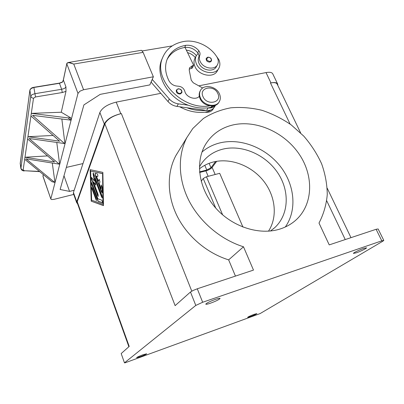 <?xml version="1.0" encoding="UTF-8"?>
<svg xmlns="http://www.w3.org/2000/svg" width="404" height="404" viewBox="0 0 404 404"><rect width="100%" height="100%" fill="white"/><g stroke="black" fill="none" stroke-linecap="round" stroke-linejoin="round"><path stroke-width="0.61" d="M215.62 161.499L210.989 167.726L206.808 170.023L199.566 171.872M77.553 203.717L76.71 202.742L76.785 201.823L104.303 123.967C106.727 119.321 112.221 115.892 120.791 113.686L121.362 113.569C112.802 115.771 107.302 119.2 104.873 123.846L77.24 201.707L77.255 202.884M160.812 93.329L116.211 102.121C107.671 104.272 102.227 107.727 99.869 112.484L73.437 192.491L73.467 193.703M300.667 132.966L277.27 84.274C276.558 82.699 274.291 82.27 270.478 82.982L270.943 82.886C274.755 82.174 277.018 82.603 277.725 84.173L277.806 85.39M277.578 83.86L272.841 74.013C272.099 72.377 269.827 71.902 266.024 72.584L198.783 85.84M250.364 316.62L247.627 317.352C248.288 316.751 250.465 315.746 254.161 314.337L256.878 313.615C256.207 314.216 254.04 315.221 250.364 316.62M140.42 356.671L136.582 357.691C137.113 357.151 139.203 356.187 142.859 354.808L146.662 353.793C146.132 354.338 144.051 355.298 140.42 356.671M210.439 303.202C207.499 304.197 205.939 304.505 205.767 304.131C206.681 303.005 209.913 301.414 215.468 299.364C218.392 298.384 219.928 298.081 220.084 298.455C219.155 299.591 215.938 301.172 210.439 303.202M356.313 252.823L353.409 253.414C353.121 252.934 359.565 249.773 363.681 248.384L366.544 247.809C366.792 248.314 360.383 251.45 356.313 252.823M190.476 292.006L195.794 305.429L202.667 302.258L197.283 288.789L193.178 290.436L190.476 292.006L175.124 305.641L104.873 123.846M383.785 240.39L378.119 228.957L376.109 229.295L381.805 240.824L383.8 240.425L382.866 241.173L260.12 313.575L125.053 362.817L124.477 362.853L121.205 353.606M197.283 288.789L253.485 270.094L243.496 246.788C220.513 239.562 199.596 221.72 188.759 200.258C177.992 178.75 177.709 155 186.941 137.426L192.794 128.517L203.374 118.508C211.661 113.251 220.801 109.686 230.785 107.817C241.042 106.944 251.424 107.767 261.923 110.292C272.281 113.736 282.078 118.63 291.314 124.982L303.788 136.138C311.125 144.617 317.069 153.833 321.619 163.782C325.25 173.983 327.129 184.254 327.265 194.597C326.346 204.772 323.589 214.261 318.998 223.059L329.235 244.89L376.109 229.295M279.78 229.098C259.09 235.628 231.739 226.679 215.175 207.434C198.546 188.224 195.026 161.812 205.555 144.41C211.883 134.259 221.028 127.77 232.992 124.942C256.358 119.619 284.628 132.366 299.324 154.373C314.125 176.29 313.166 205.197 295.268 220.624C290.835 224.427 285.668 227.25 279.78 229.098M285.31 226.987C297.364 209.979 294.693 184.522 280.169 166.15C265.67 147.743 240.88 137.931 220.17 142.834C213.267 144.496 207.207 147.566 201.985 152.035M270.397 231.012L274.528 227.831C289.072 214.766 289.915 190.845 277.71 172.791C265.595 154.671 242.218 144.425 222.927 149.116C213.322 151.535 205.888 156.787 200.621 164.872L199.394 166.988M268.493 231.179C277.962 216.696 275.442 195.647 263.267 180.593C251.106 165.509 230.563 157.717 213.433 161.984C208.191 163.302 203.515 165.6 199.404 168.867M219.463 93.945C216.317 86.052 203.343 83.795 200.328 90.713C199.288 92.905 199.308 95.288 200.389 97.864C203.434 105.681 216.165 108.07 219.382 101.51C220.609 99.207 220.64 96.682 219.463 93.945M217.852 93.592C214.13 84.345 198.586 87.4 202.99 96.637C206.782 106.06 222.397 102.727 217.852 93.592M200.328 90.713L199.955 91.37C198.914 93.561 198.935 95.94 200.01 98.51C203.05 106.323 215.761 108.701 218.973 102.151L218.998 102.116M199.323 96.288C195.677 100.647 186.007 97.298 184.805 91.223C183.714 88.112 181.426 86.426 177.942 86.168C173.998 85.996 171.018 84.239 169.018 80.896C165.271 73.437 164.6 66.362 167.004 59.666C170.261 51.838 176.487 47.061 185.678 45.334C190.824 44.773 195.208 46.561 198.824 50.702C200.02 52.293 200.333 53.863 199.778 55.404C198.935 57.636 199.238 59.979 200.682 62.428C204.323 68.872 215.13 70.145 217.61 64.499C218.71 62.135 218.473 59.62 216.887 56.944C210.403 46.248 195.799 39.329 183.961 41.455C173.301 43.43 166.12 48.98 162.423 58.115C152.914 79.835 182.987 110.615 209.641 105.873M216.024 55.641L218.867 59.696C220.18 62.691 220.215 65.463 218.968 68.008C215.514 75.861 200.031 73.058 196.384 63.792C195.193 61.004 195.107 58.413 196.132 56.01L198.112 53.308C199 54.752 199.192 56.146 198.692 57.484C197.854 59.711 198.152 62.044 199.591 64.489C203.207 70.902 213.969 72.159 216.438 66.529L217.302 65.034M215.595 105.202C213.868 107.368 211.373 108.272 208.111 107.918L211.13 107.307L214.393 105.651M212.145 109.393L208.616 111.342L205.035 112.201C209.201 112.716 212.06 111.383 213.61 108.196M195.107 58.004L194.718 58.762C193.698 61.155 193.779 63.736 194.96 66.508C198.576 75.73 213.969 78.497 217.413 70.675L218.574 68.69M211.398 59.206L211.433 61.055L209.939 62.115C207.166 61.948 205.929 60.681 206.222 58.312L207.732 57.232M181.805 90.885L181.84 92.779L180.199 94.011C177.336 93.905 176.043 92.607 176.321 90.107L177.982 88.85M73.735 194.44L54.05 199.344L51.636 199.546L50.843 199.036L42.97 176.068L43.289 174.568M61.989 91.082L61.65 89.284L34.769 93.718L31.987 94.688L30.739 96.243L31.674 97.702L33.497 98.263L35.507 96.96L62.322 92.521L61.989 91.082M20.22 163.701L29.896 90.112L30.739 96.243L20.902 168.372L21.654 169.584L23.139 170.013L24.982 157.252L54.636 161.933L27.618 138.996L27.947 136.703L59.61 141.188L30.941 115.978L31.315 113.362L68.13 117.902L70.523 120.099L32.552 115.367L64.524 143.551L29.118 138.496L59.257 164.14L26.093 158.868L54.596 182.356L51.954 181.694L24.689 159.277L24.977 157.252L47.541 155.909M20.22 163.322L29.891 90.067L31.128 88.486L33.896 87.315C31.941 87.506 30.608 88.431 29.891 90.067L29.926 89.956M62.322 92.521L65.983 91.344L65.953 86.895L64.549 88.466L61.65 89.284L59.403 83.128L62.398 82.108M35.507 96.96L33.896 87.481L59.423 83.295L62.413 82.199L63.393 79.785M65.953 86.895L63.372 80.002L66.796 63.888C66.993 63.095 67.761 62.706 69.089 62.721L73.76 64.059L69.251 62.468L68.286 62.504L67.089 63.312M63.075 81.123L66.781 63.761L77.982 93.415L79.916 91.188L83.578 89.733L73.76 64.059L143.107 52.374L141.592 50.384L141.168 50.333L68.286 62.504C67.145 62.928 66.64 63.347 66.781 63.761L66.817 63.66M95.248 173.316L95.44 175.169L102.156 192.708M101.48 191.996L95.233 175.215L95.122 173.301L97.127 173.74C97.813 174.634 98.02 175.533 97.743 176.432L96.46 176.139L98.354 181.219L99.162 179.361L99.96 181.931L99.258 183.653L101.167 188.764L101.268 185.012L102.131 187.143L102.232 192.228L102.066 192.784L101.687 191.945M101.389 185.037L101.167 188.764M99.278 179.386L98.354 181.219M96.46 176.139L97.824 176.366M91.94 187.552L92.142 189.294L96.47 200.591M91.945 189.345L91.824 187.527L92.365 188.274L96.268 198.864L96.389 200.667L92.142 189.294M102.964 204.222L102.586 173.553L90.653 171.028L91.632 200.177L102.964 204.222L102.586 173.553M102.374 173.604L90.653 171.028M91.223 201.187L90.148 169.67L102.868 172.387L103.485 205.626L91.223 201.187L103.485 205.5M90.355 169.71L91.42 201.136M91.784 182.674L91.986 184.436L97.919 200.505L98.409 201.278L102.353 202.662M97.718 200.556L91.784 184.482L91.668 182.643L97.909 198.824L101.646 200.096C102.323 201 102.53 201.879 102.273 202.732L98.207 201.328L97.919 200.505M94.698 178.452L95.874 185.098L93.39 181.84L98.086 194.521L98.202 196.364L97.637 195.592L91.617 179.315L91.501 177.452L94.364 181.027L93.107 173.962L93.213 172.867L102.055 195.915L102.167 197.788L101.586 197.001L94.698 178.452L102.257 197.713M93.329 172.897L94.364 181.027M91.617 177.477L91.819 179.265L98.288 196.288M93.39 181.84L95.798 184.689M77.24 201.707L129.209 346.425L121.276 353.47M195.794 305.429L124.568 362.752M33.88 87.36L30.805 88.723M33.886 87.304L59.408 83.118L62.453 81.977L63.105 80.987M43.036 176.538L42.986 175.892M65.983 91.344L61.277 112.231L70.675 117.796L70.947 120.084L70.523 120.099M61.847 119.018L64.918 143.531L64.524 143.551M56.767 142.445L59.63 164.115L59.257 164.14M52.278 163.029L54.949 182.33L54.596 182.356M77.982 93.415L50.854 198.778M143.107 52.374L153.363 76.785L149.839 84.911L100.212 94.354L83.906 104.904L60.125 189.491L69.574 191.4L74.174 190.264M24.689 159.277L31.31 113.367L61.277 112.231M27.618 138.996L27.942 136.703L53.096 135.461M30.931 115.978L33.497 98.263M68.13 117.902L70.675 117.796M24.164 170.922L24.21 170.927C23.432 171.043 22.478 170.619 21.351 169.655L20.205 163.398L20.912 168.645M82.997 163.564L66.332 167.418M153.363 76.785L83.578 89.733M151.061 82.098L168.013 101.576C170.438 104.252 173.422 105.863 176.967 106.409L186.875 107.747C193.405 110.161 199.828 111.029 206.141 110.358L206.57 110.413C210.186 110.772 212.807 109.651 214.438 107.05L215.61 105.197M189.173 69.18L192.289 68.059L193.698 65.342L192.657 65.534L189.496 67.867L189.254 70.377L191.233 80.199L193.248 82.775L202.692 88.006M162.544 57.792L161.504 60.226C155.207 75.78 168.175 98.081 188.289 105.217L178.326 103.853C174.755 103.303 171.751 101.677 169.311 98.985L152.232 79.391M142.279 50.929L172.2 45.92M167.054 59.54C170.645 52.99 176.518 48.965 184.663 47.465L185.037 47.409L193.698 65.342M206.141 110.358L186.875 107.747M151.106 82.219L152.283 79.512M186.365 50.162C190.4 50.626 193.723 52.424 196.329 55.565L196.339 55.58M188.289 105.217C194.864 107.646 201.323 108.53 207.676 107.863M185.037 47.409C190.042 47 194.279 48.798 197.748 52.798L198.112 53.308M179.629 106.767C188.001 111.267 196.47 113.08 205.035 112.201M187.552 52.616C190.693 53.474 193.269 55.141 195.278 57.615L195.294 57.641M381.805 240.824L202.667 302.258M199.621 172.473L205.868 170.877C208.737 170.039 210.822 168.887 212.13 167.438L216.711 161.302M201.182 181.26L203.222 178.518L206.439 176.765L219.7 173.326L242.95 227.093M177.139 153.54L176.397 154.636M243.496 246.788L228.649 259.873C206.868 253.121 187.163 236.274 177.028 215.872C166.968 195.43 166.852 172.725 175.765 155.792L179.184 150.172M235.446 276.094L228.649 259.873M69.574 191.4L63.989 175.755M209.105 163.342L210.989 167.726M204.793 165.307L206.808 170.023M73.437 192.491L76.785 201.823M99.869 112.484L104.303 123.967M116.211 102.121L120.791 113.686M266.024 72.584L270.943 82.886M199.778 55.404L198.692 57.484M211.923 106.035L211.13 107.307M209.191 110.418L208.616 111.342M211.141 59.004C210.449 57.787 209.423 57.232 208.06 57.343C205.904 59.211 206.525 60.58 209.918 61.448C211.166 61.085 211.575 60.272 211.141 59.004M181.512 90.708C180.805 89.42 179.735 88.85 178.295 88.991C175.311 89.461 177.26 94.021 180.159 93.329C181.487 92.92 181.936 92.046 181.512 90.708M39.466 171.427L24.508 170.73L23.139 170.013M39.728 171.644L24.508 170.73M176.967 106.409L178.326 103.853M206.57 110.413L208.111 107.918M168.013 101.576L169.311 98.985M191.254 68.251L192.657 65.534M196.329 55.565L195.278 57.615M185.678 45.334L184.663 47.465M198.824 50.702L197.748 52.798M205.868 170.877L208.186 176.311M206.439 176.765L222.649 214.883M345.243 239.562L326.73 200.793M290.107 124.094L270.478 82.982M191.784 291.148L121.362 113.569M203.222 178.518L215.741 208.085M212.13 167.438L215.17 174.503M73.377 193.44L76.71 202.742M124.477 362.853L121.195 353.586M194.718 58.762L196.132 56.01M211.433 61.055C211.853 58.661 210.651 57.358 207.833 57.146L206.222 58.312M181.84 92.779C182.229 90.254 180.972 88.915 178.068 88.769L176.321 90.107M43.263 174.548L42.991 176.397L50.843 199.036M162.423 58.115L161.504 60.226M273.2 228.962L274.528 227.831M186.941 137.426L175.765 155.792M350.98 237.653L327.215 188.198M128.876 346.718L77.164 202.626"/></g></svg>
